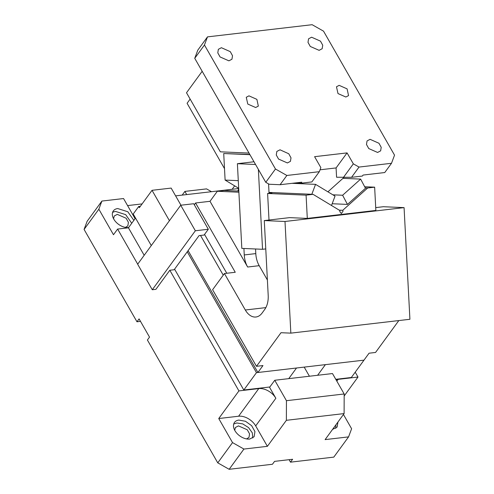 <?xml version="1.0" encoding="UTF-8"?>
<svg xmlns="http://www.w3.org/2000/svg" width="494" height="494" viewBox="0 0 494 494"><rect width="100%" height="100%" fill="white"/><g stroke="black" fill="none" stroke-linecap="round" stroke-linejoin="round"><path stroke-width="0.74" d="M84.085 229.432L98.856 209.197L101.894 201.064L87.123 221.3L84.085 229.432L136.968 321.779L140.5 321.366M142.105 203.905L127.582 205.59M135.442 217.903A7.478 4.804 36.1 0 0 134.72 218.045M137.709 264.16L117.609 229.062L113.478 234.724L98.856 209.197M136.968 321.779L139.08 318.889L149.521 337.124L147.41 340.014L217.761 462.847L232.532 442.605L218.749 418.535L238.596 416.226A14.017 9.009 -143.9 0 1 255.682 425.908L267.384 446.329L286.378 420.308L344.108 413.589L325.114 439.611L348.566 436.887L351.611 428.749L343.447 414.497M169.819 270.249L174.154 269.743L199.057 235.626L204.108 235.039L208.326 229.253L193.71 203.726L180.718 205.238L137.659 264.222L152.282 289.75L155.894 289.33L169.819 270.249L238.917 390.902L218.749 418.535M101.894 201.064L123.549 198.545L135.084 218.694M211.506 191.697L206.541 188.887L184.892 191.406L182.181 195.111M355.211 372.18L357.996 377.046L344.17 395.984M144.18 255.293L128.434 227.802L117.609 229.062M337.952 422.024L337.112 427.075L332.561 429.41M336.081 379.837A14.017 9.009 -143.9 0 1 338.149 379.355L357.996 377.046M348.566 436.887L333.796 457.123L290.497 462.162L292.609 459.272L274.565 461.371L272.453 464.261L229.154 469.3L243.925 449.058L267.384 446.329M335.84 424.914L335.796 428.329M151.281 245.561L133.213 214.019L138.703 206.498L139.364 207.659L152.029 190.314L171.152 188.084L180.958 205.208M344.108 413.589L344.176 393.977L286.44 400.696L286.378 420.308M286.44 400.696L274.744 380.269L269.588 387.333L275.856 398.275L255.682 425.908M187.245 251.804L256.46 372.661L243.801 390.013L174.58 269.15M169.43 220.701L152.029 190.314M344.176 393.977L332.481 373.55L274.744 380.269M238.917 390.902L258.763 388.593A14.017 9.009 -143.9 0 1 275.856 398.275M256.46 372.661L296.517 368.005L288.749 378.639M304.193 367.11L309.423 376.237M317.617 375.279L325.385 364.646L363.992 360.151L351.327 377.502L335.778 379.312M112.558 212.513A12.152 7.811 -143.9 0 1 115.627 211.444L125.686 214.643L131.75 223.263M128.736 227.499L128.594 227.518A12.152 7.811 -143.9 0 1 115.837 221.917A12.152 7.811 -143.9 0 1 113.354 210.876A12.152 7.811 -143.9 0 1 117.733 208.554L127.798 211.747L133.862 220.373M233.699 424.037L236.768 422.975L242.752 423.908L248.556 427.6L252.311 432.855L252.805 437.987M238.88 420.085L245.487 421.277L251.637 425.686L254.941 431.602L254.12 436.727L249.742 439.049A12.152 7.811 -143.9 0 1 236.978 433.442A12.152 7.811 -143.9 0 1 234.496 422.401A12.152 7.811 -143.9 0 1 238.88 420.085M234.712 430.268L235.403 427.495L238.435 425.89L247.272 429.774L249.563 433.868L248.995 437.418L246.562 438.919M232.131 189.301L234.656 185.849M175.623 195.89L180.977 205.208M175.629 195.871L238.695 188.535M113.571 218.743L114.262 215.971L117.294 214.365L126.131 218.243L128.415 222.337L127.847 225.888L125.42 227.388M243.801 390.013L269.848 386.981M140.352 206.307L138.703 206.498M290.497 462.162L289.076 459.679M208.326 229.253L195.34 230.766L180.718 205.238M195.34 230.766L152.282 289.75M128.434 227.802L135.535 218.076M184.892 191.406L186.707 194.587M243.925 449.058L232.532 442.605M229.154 469.3L217.761 462.847M287.391 162.952L290.429 161.347L291.003 157.833L288.768 153.77L280.018 149.805L276.838 151.43L276.269 154.974L278.56 159.074L287.391 162.952M295.338 182.947L301.031 183.194L301.754 182.2L280.104 184.713L269.174 184.243L265.76 182.311L275.467 169.01L204.448 45.01L207.492 36.877L312.134 24.7L323.527 31.153L394.539 155.153L391.501 163.286L359.027 167.065L351.549 177.315L362.374 176.055L363.096 175.061L384.752 172.542L391.501 163.286M275.467 169.01L286.86 175.463L319.334 171.684L311.856 181.934L301.031 183.194M320.038 169.8L336.087 167.935L347.066 152.899L314.592 156.678L320.853 167.62L319.334 171.684M347.066 152.899L353.334 163.841L359.027 167.065M339.168 85.351L336.476 86.777L338.001 93.57L345.856 97.022L348.554 95.595L347.084 88.871L339.168 85.351M370.086 139.327L367.048 140.932L366.48 144.483L368.771 148.577L377.601 152.455L380.639 150.849L381.214 147.342L378.978 143.272L370.086 139.327M221.392 47.708L218.354 49.314L217.786 52.858L220.077 56.958L228.907 60.836L231.945 59.231L232.52 55.717L230.284 51.654L221.392 47.708M248.964 95.848L246.265 97.275L247.79 104.067L255.645 107.519L258.343 106.093L256.874 99.362L248.964 95.848M311.603 37.211L308.565 38.816L307.997 42.367L310.288 46.461L319.118 50.339L322.156 48.733L322.73 45.22L320.495 41.156L311.603 37.211M190.134 99.103L187.084 103.277L224.511 168.627M202.176 71.297L186.51 92.761L220.324 151.819L249.013 153.072M265.76 182.311L194.741 58.311L197.779 50.178L207.492 36.877M194.741 58.311L204.448 45.01M280.104 184.713L286.86 175.463M336.087 167.935L336.575 177.235L351.549 177.315M353.334 163.841L343.336 177.531M238.682 188.282L225.11 180.075L223.72 153.535L249.797 154.443M296.956 183.015L297.888 183.577M327.917 191.826L343.886 177.519M223.72 153.535L249.933 154.684M238.287 180.656L225.11 180.075M269.008 192.413L313.066 194.34L306.082 195.149L307.299 218.41L289.54 217.638L264.284 220.577L268.199 295.393A18.692 11.757 83.4 0 1 264.716 309.466L262.116 313.023A18.692 11.757 83.4 0 1 255.923 317.006A18.692 11.757 83.4 0 1 245.32 310.004L224.43 273.534L212.611 289.725L256.479 366.313L262.969 365.554L257.905 372.495L188.109 250.625M223.251 275.152L200.515 235.453M224.43 273.534L235.255 272.274L195.575 202.978L194.29 204.738M204.547 234.434L226.783 273.256M243.913 248.476L244.252 254.941C244.518 259.443 245.648 263.469 247.648 267.026L210.006 201.299L195.575 202.978M247.648 267.026L259.196 265.679L267.39 279.993M238.892 192.215L217.329 191.271L210.006 201.299M259.196 265.679A18.692 11.757 83.4 0 1 255.799 253.595L255.559 248.982M269.026 192.839L271.941 192.963L267.612 193.469L306.082 195.149M238.83 191.092L224.313 190.456L217.329 191.271M313.066 194.34L340.002 210.617A2.05 1.587 92.5 0 0 339.841 211.667L341.335 213.525L343.009 211.296A2.05 1.587 92.5 0 0 342.743 210.302L339.217 210.148M268.563 183.898L269.051 193.302M258.362 169.399L262.542 249.291L265.766 248.914M269.002 220.028L267.612 193.469M311.819 194.284L315.555 184.348L292.071 183.323M238.707 188.727L237.836 191.048M315.555 184.348L335.031 196.124L331.511 205.485M253.99 161.76L237.398 163.693L241.825 248.383L262.542 249.291M255.552 164.483L237.398 163.693M342.743 210.302L367.66 187.986L365.27 187.881M347.455 204.411L342.62 195.241L360.639 179.106L365.48 188.27L347.455 204.411L332.172 203.738M342.62 195.241L332.863 194.815M342.978 178.334L360.639 179.106M375.712 207.61L383.363 206.72L404.073 207.622L285.001 221.479L264.284 220.577M307.299 218.41L375.86 210.432L374.643 187.17L367.66 187.986M364.671 186.738L374.643 187.17M285.001 221.479L290.843 333.135L281.006 332.709L256.479 366.313M404.073 207.622L409.915 319.278L290.843 333.135M257.905 372.495L363.992 360.151L369.055 353.21L375.551 352.457L398.825 320.569M338.149 379.355L336.834 381.158M258.763 388.593L238.596 416.226M245.32 310.004L265.865 307.614M244.252 254.941L255.799 253.595"/></g></svg>
